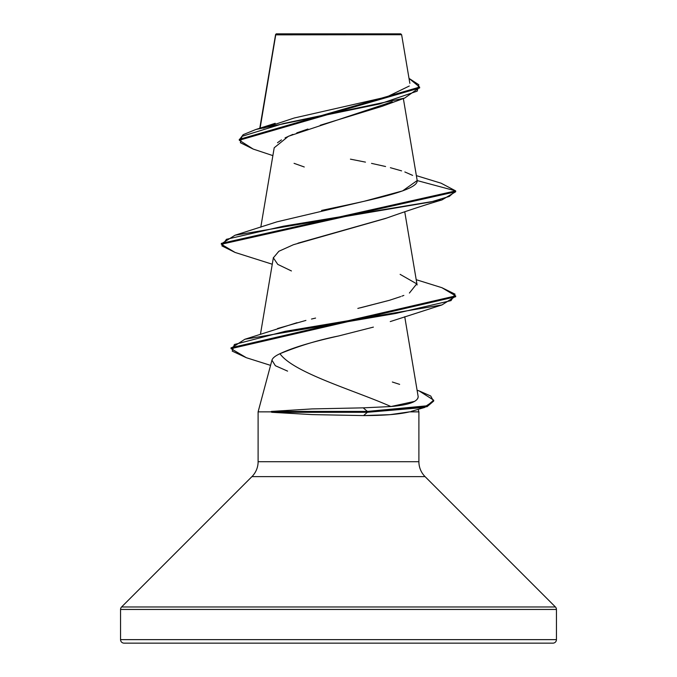 <?xml version="1.0" encoding="UTF-8"?>
<svg xmlns="http://www.w3.org/2000/svg" width="677" height="677" viewBox="0 0 677 677"><rect width="100%" height="100%" fill="white"/><g stroke="black" fill="none" stroke-linecap="round" stroke-linejoin="round"><path stroke-width="1.02" d="M276.241 33.85L275.674 34.417L276.241 33.85L400.759 33.85L401.63 34.722L400.759 33.85L276.241 33.85M260.112 128.156L275.742 34.849L401.63 34.722L275.742 34.849L275.674 34.417M433.661 400.623L424.801 407.41L367.383 412.293L363.566 415.585L390.02 414.662L409.543 411.861L418.894 411.861L418.217 409.331L418.894 411.861L418.894 461.714L258.106 461.714L258.106 411.861L258.106 461.714L418.894 461.714A21.089 21.089 0 0 0 425.071 476.625L555.411 606.964A3.512 3.512 0 0 1 556.443 609.452L556.443 639.638L120.557 639.638A3.512 3.512 0 0 0 124.077 643.15L552.923 643.15A3.512 3.512 0 0 0 556.443 639.638L556.443 609.452L120.557 609.452L120.557 639.638L556.443 639.638A3.512 3.512 0 0 1 552.923 643.15L124.077 643.15A3.512 3.512 0 0 1 120.557 639.638L120.557 609.452L556.443 609.452A3.512 3.512 0 0 0 555.411 606.964L121.589 606.964A3.512 3.512 0 0 0 120.557 609.452A3.512 3.512 0 0 1 121.589 606.964L555.411 606.964L425.071 476.625L251.929 476.625L121.589 606.964L251.929 476.625A21.089 21.089 0 0 0 258.106 461.714A21.089 21.089 0 0 1 251.929 476.625L425.071 476.625A21.089 21.089 0 0 1 418.894 461.714L418.894 411.861L409.543 411.861C399.218 414.324 383.893 415.56 363.566 415.585L312.232 414.612L271.638 412.293L271.392 411.421L312.038 408.916L363.227 407.85L390.934 406.538C354.706 390.426 293.581 372.849 279.956 353.716C275.234 355.89 272.569 358.048 271.951 360.189L258.106 411.861L271.638 411.861L258.106 411.861L271.951 360.189C272.569 358.048 275.234 355.89 279.956 353.716C293.581 372.849 354.706 390.426 390.934 406.538C408.637 405.024 417.726 401.766 418.191 396.773L417.684 398.677M392.186 101.778L288.41 136.272L274.202 147.772L260.797 227.193M386.618 218.079L297.965 243.17M390.248 321.583L441.937 304.929L285.237 331.315L234.344 344.517L232.219 351.109L246.326 357.71L270.572 365.368M338.627 335.97C311.826 341.902 292.269 347.817 279.956 353.716C299.259 345.812 318.825 339.896 338.627 335.97L373.391 327.109M277.519 328.54L305.911 320.416M311.479 319.062L315.584 318.08M357.828 308.416L389.36 300.317L360.519 307.79M403.847 295.417L401.842 296.162M400.124 274.354L416.736 283.858L409.399 293.039M321.592 210.437L329.623 208.711C374.499 199.317 418.513 189.941 417.15 180.573L402.612 190.897L364.37 201.221L276.868 221.861L235.063 235.215L430.843 201.974L449.291 196.432L455.672 190.897L441.125 183.213M275.742 34.849L260.865 123.62M263.488 128.181L294.224 118.001L386.804 96.938L409.28 86.021M275.7 34.603L286.599 34.62L275.7 34.603M389.707 34.696L401.63 34.722L389.707 34.696M272.873 155.617L253.198 149.075L240.369 142.703L241.985 136.331L283.206 123.586L404.643 98.089L382.107 106.306L320.255 125.245M307.933 129.036L296.771 132.878M292.862 134.385L285.059 137.871M281.429 139.885L277.502 142.72M294.072 163.335L304.261 166.982M404.643 98.089L419.605 87.528M275.463 35.28L275.539 34.849L275.463 35.28M275.641 34.451L275.437 35.805M239.286 140.241L239.286 139.369L419.63 87.088L419.63 87.968L239.286 140.241L253.24 149.092M416.363 175.631L441.167 183.222L455.672 190.897L455.672 191.769L455.672 190.897L417.15 180.573L455.672 190.897L221.328 243.39L221.328 244.262L455.672 191.769L441.937 199.943L283.451 226.186L226.431 239.311L221.87 245.869L235.063 252.436L272.264 264.225M419.63 87.088L409.001 78.371L418.843 84.769L417.193 91.158L379.645 103.936L255.821 129.502L243.195 134.655L239.32 139.809M412.623 175.377L404.846 171.966M401.596 170.875L390.384 167.701M385.577 166.517L371.529 163.377M365.462 162.125L350.441 159.154M120.557 639.638L556.443 639.638M124.077 643.15L552.923 643.15M287.581 371.123L275.361 365.715L271.951 360.189M291.432 270.952L277.773 264.394L273.356 257.835L278.865 251.269L293.446 244.71L385.568 218.459C406.632 210.953 425.418 204.784 441.937 199.943M455.629 296.314L441.937 304.929M441.895 287.7L455.672 295.883L231.052 347.766L231.052 348.647L455.672 296.754L455.672 295.883M414.662 401.376L390.934 406.538L363.227 407.85L367.383 411.421L425.613 406.293L433.534 401.156L430.733 396.02L419.08 390.891L433.695 400.183L427.06 405.802L367.383 411.421L367.383 412.293L427.06 406.682L433.695 401.063L433.695 400.183M246.369 357.727L231.052 348.647M235.105 252.445L221.328 244.262M400.699 296.594L389.36 300.317M297.042 322.684L244.82 339.279L395.563 313.493L451.026 300.605L455.046 294.156L441.937 287.708L416.203 279.686M392.355 382.014L399.642 384.367M404.736 316.718L418.191 396.773M231.085 348.206L244.82 339.279M221.371 243.822L235.063 235.215M363.566 415.585L367.383 412.293L271.638 412.293L312.232 414.612L363.566 415.585M367.383 411.421L271.392 411.421L271.638 412.293L367.383 412.293L367.383 411.421L363.227 407.85L312.038 408.916L271.392 411.421L367.383 411.421M275.581 34.578L259.773 128.266M403.348 98.529L417.108 180.031M404.736 211.732L417.1 284.958M273.406 257.472L260.442 334.294M409.847 83.347L401.63 34.722M275.175 123.307L255.821 129.502M411.057 411.447L424.801 407.41M417.15 390.265L419.08 390.891"/></g></svg>
